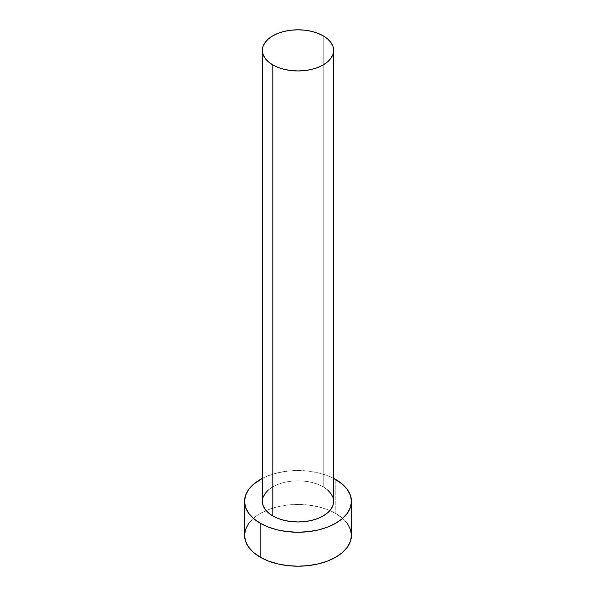 <?xml version="1.0" encoding="UTF-8"?>
<svg xmlns="http://www.w3.org/2000/svg" width="596" height="596" viewBox="0 0 596 596"><rect width="100%" height="100%" fill="white"/><g stroke="black" fill="none" stroke-linecap="round" stroke-linejoin="round"><path stroke-width="0.45" stroke-dasharray="2.98 2.23" d="M333.641 501.392A35.641 20.577 0 0 0 323.196 486.843L323.196 35.827L323.196 486.843L327.629 489.957M351.454 535.335A53.454 30.865 0 0 0 335.801 513.514L335.801 479.564L335.801 513.514A53.454 30.865 0 0 0 329.893 510.571A53.454 30.865 0 0 0 266.107 510.571A53.454 30.865 0 0 0 244.546 535.335M262.359 478.387A53.454 30.865 180 0 1 333.641 478.387L327.696 475.727L318.458 472.874L308.43 471.123L298 470.527L287.57 471.123L277.542 472.874L268.304 475.727L262.359 478.387M268.371 489.957L272.804 486.843L278.198 484.28L284.359 482.38L291.049 481.21L298 480.816L304.951 481.21L311.641 482.38L317.802 484.28L323.196 486.843A35.641 20.577 0 0 0 284.359 482.38A35.641 20.577 0 0 0 262.359 501.392M347.386 523.526L342.447 518.192L335.801 513.514L327.696 509.677L318.458 506.823L308.43 505.065L298 504.477L287.57 505.065L277.542 506.823L268.304 509.677L260.199 513.514L253.553 518.192L248.614 523.526"/><path stroke-width="0.89" d="M262.359 50.377L263.045 54.392L265.078 58.252L268.371 61.805L272.804 64.927L278.198 67.482L284.359 69.382L291.049 70.552L298 70.946L304.951 70.552L311.641 69.382L317.802 67.482L323.196 64.927L327.629 61.805L330.922 58.252L332.955 54.392L333.641 50.377L332.955 46.361L330.922 42.502L327.629 38.941L323.196 35.827L317.802 33.264L311.641 31.364L304.951 30.195L298 29.8L291.049 30.195L284.359 31.364L278.198 33.264L272.804 35.827L268.371 38.941L265.078 42.502L263.045 46.361L262.359 50.377L262.359 501.392A35.641 20.577 0 0 0 272.804 515.942L272.804 64.927A35.641 20.577 180 0 1 262.359 50.377A35.641 20.577 180 0 1 284.359 31.364A35.641 20.577 180 0 1 323.196 35.827A35.641 20.577 180 0 1 333.641 50.377A35.641 20.577 180 0 1 311.641 69.382A35.641 20.577 180 0 1 272.804 64.927L272.804 515.942A35.641 20.577 0 0 0 311.641 520.397A35.641 20.577 0 0 0 333.641 501.392L332.955 505.401L330.922 509.267L327.629 512.821L323.196 515.942L317.802 518.498L311.641 520.397L304.951 521.567L298 521.962L291.049 521.567L284.359 520.397L278.198 518.498L272.804 515.942L268.371 512.821L265.078 509.267L263.045 505.401L262.359 501.392L263.045 497.377L265.078 493.518L268.371 489.957M248.614 523.526L245.574 529.315L244.546 535.335A53.454 30.865 0 0 0 260.199 557.163L260.199 523.213L268.304 527.05L277.542 529.904L287.57 531.662L298 532.25L308.43 531.662L318.458 529.904L327.696 527.05L335.801 523.213L342.447 518.535L347.386 513.201L350.426 507.412L351.454 501.392L350.426 495.373L347.386 489.577L342.447 484.243L333.641 478.387A53.454 30.865 180 0 1 335.801 479.564A53.454 30.865 180 0 1 351.454 501.392A53.454 30.865 180 0 1 318.458 529.904A53.454 30.865 180 0 1 260.199 523.213L260.199 557.163A53.454 30.865 0 0 0 318.458 563.853A53.454 30.865 0 0 0 351.454 535.335L350.426 529.315L347.386 523.526M260.199 523.213A53.454 30.865 180 0 1 244.546 501.392A53.454 30.865 180 0 1 262.359 478.387L253.553 484.243L248.614 489.577L245.574 495.373L244.546 501.392L245.574 507.412L248.614 513.201L253.553 518.535L260.199 523.213M327.629 489.957L330.922 493.518L332.955 497.377L333.641 501.392L333.641 50.377M244.546 501.392L244.546 535.335L245.574 541.362L248.614 547.15L253.553 552.485L260.199 557.163L268.304 561L277.542 563.853L287.57 565.604L298 566.2L308.43 565.604L318.458 563.853L327.696 561L335.801 557.163L342.447 552.485L347.386 547.15L350.426 541.362L351.454 535.335L351.454 501.392"/></g></svg>

